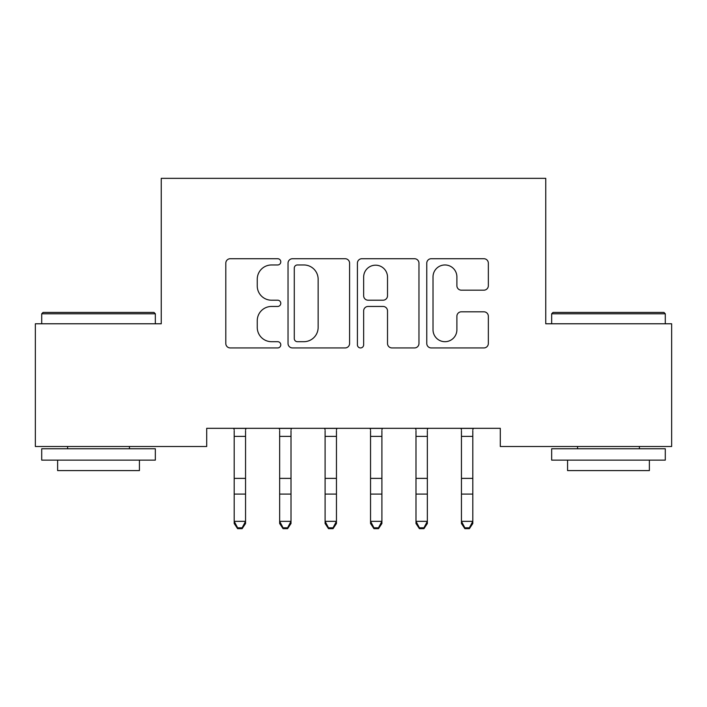 <?xml version="1.0" encoding="UTF-8"?>
<svg xmlns="http://www.w3.org/2000/svg" width="707" height="707" viewBox="0 0 707 707"><rect width="100%" height="100%" fill="white"/><g stroke="black" fill="none" stroke-linecap="round" stroke-linejoin="round"><path stroke-width="1.06" d="M280.785 261.837A3.12 3.12 0 0 0 277.657 258.718L230.261 258.718A4.463 4.463 0 0 0 225.798 263.181L225.798 343.478A4.463 4.463 0 0 0 230.261 347.941L277.657 347.941A3.12 3.12 0 0 0 280.785 344.822A3.12 3.12 0 0 0 277.657 341.693L271.523 341.693A14.273 14.273 0 0 1 257.251 327.421L257.251 320.731A14.273 14.273 0 0 1 271.523 306.449L277.657 306.449A3.12 3.12 0 0 0 280.785 303.33A3.12 3.12 0 0 0 277.657 300.21L271.523 300.21A14.273 14.273 0 0 1 257.251 285.928L257.251 279.238A14.273 14.273 0 0 1 271.523 264.966L277.657 264.966A3.12 3.12 0 0 0 280.785 261.837M483.88 290.17A4.463 4.463 0 0 0 488.343 285.708L488.343 263.181A4.463 4.463 0 0 0 483.88 258.718L431.235 258.718A4.463 4.463 0 0 0 426.772 263.181L426.772 343.478A4.463 4.463 0 0 0 431.235 347.941L483.88 347.941A4.463 4.463 0 0 0 488.343 343.478L488.343 316.268A4.463 4.463 0 0 0 483.88 311.805L461.353 311.805A4.463 4.463 0 0 0 456.89 316.268L456.89 329.762A11.931 11.931 0 0 1 444.959 341.693A11.931 11.931 0 0 1 433.02 329.762L433.02 276.897A11.931 11.931 0 0 1 444.959 264.966A11.931 11.931 0 0 1 456.89 276.897L456.89 285.708A4.463 4.463 0 0 0 461.353 290.17L483.88 290.17M500.3 428.318L206.7 428.318L206.7 446.497L35.35 446.497L35.35 323.779L161.249 323.779L161.249 178.341L545.751 178.341L545.751 323.779L671.65 323.779L671.65 446.497L500.3 446.497L500.3 428.318M349.594 263.181A4.463 4.463 0 0 0 345.131 258.718L292.495 258.718A4.463 4.463 0 0 0 288.032 263.181L288.032 343.478A4.463 4.463 0 0 0 292.495 347.941L345.131 347.941A4.463 4.463 0 0 0 349.594 343.478L349.594 263.181M361.869 258.718L414.505 258.718A4.463 4.463 0 0 1 418.968 263.181L418.968 343.478A4.463 4.463 0 0 1 414.505 347.941L391.978 347.941A4.463 4.463 0 0 1 387.516 343.478L387.516 310.912A4.463 4.463 0 0 0 383.053 306.449L368.108 306.449A4.463 4.463 0 0 0 363.645 310.912L363.645 344.822A3.12 3.12 0 0 1 360.526 347.941A3.12 3.12 0 0 1 357.406 344.822L357.406 263.181A4.463 4.463 0 0 1 361.869 258.718M297.4 264.966A3.12 3.12 0 0 0 294.28 268.086L294.28 338.573A3.12 3.12 0 0 0 297.4 341.693L303.869 341.693A14.273 14.273 0 0 0 318.141 327.421L318.141 279.238A14.273 14.273 0 0 0 303.869 264.966L297.4 264.966M387.516 277.117A11.931 11.931 0 0 0 375.585 265.187A11.931 11.931 0 0 0 363.645 277.117L363.645 295.747A4.463 4.463 0 0 0 368.108 300.21L383.053 300.21A4.463 4.463 0 0 0 387.516 295.747L387.516 277.117M234.194 430.687L234.194 521.342L245.559 521.342L245.559 523.507L242.148 528.659L242.148 527.793L237.605 527.793L237.605 528.659L242.148 528.659M245.559 430.687L245.559 521.342L242.148 527.793M233.619 428.318L234.194 429.741M245.559 429.741L246.133 428.318M237.605 528.659L234.194 523.507L234.194 521.342L237.605 527.793M279.645 430.687L279.645 521.342L291.01 521.342L291.01 523.507L287.599 528.659L287.599 527.793L283.056 527.793L283.056 528.659L287.599 528.659M291.01 430.687L291.01 521.342L287.599 527.793M325.096 430.687L325.096 521.342L336.452 521.342L336.452 523.507L333.05 528.659L333.05 527.793L328.499 527.793L328.499 528.659L333.05 528.659M336.452 430.687L336.452 521.342L333.05 527.793M279.071 428.318L279.645 429.741M291.01 429.741L291.584 428.318M283.056 528.659L279.645 523.507L279.645 521.342L283.056 527.793M324.513 428.318L325.096 429.741M336.452 429.741L337.036 428.318M328.499 528.659L325.096 523.507L325.096 521.342L328.499 527.793M41.713 313.784L43.074 312.423L153.976 312.423L155.337 313.784L41.713 313.784L41.713 323.779M155.337 460.133L41.713 460.133L41.713 448.768L155.337 448.768L155.337 460.133M139.429 460.133L139.429 470.588L57.621 470.588L57.621 460.133M551.663 313.784L553.024 312.423L663.926 312.423L665.287 313.784L551.663 313.784L551.663 323.779M665.287 460.133L551.663 460.133L551.663 448.768L665.287 448.768L665.287 460.133M649.38 460.133L649.38 470.588L567.571 470.588L567.571 460.133M370.548 430.687L370.548 521.342L381.904 521.342L381.904 523.507L378.501 528.659L378.501 527.793L373.95 527.793L373.95 528.659L378.501 528.659M381.904 430.687L381.904 521.342L378.501 527.793M415.99 430.687L415.99 521.342L427.355 521.342L427.355 523.507L423.944 528.659L423.944 527.793L419.401 527.793L419.401 528.659L423.944 528.659M427.355 430.687L427.355 521.342L423.944 527.793M369.964 428.318L370.548 429.741M381.904 429.741L382.487 428.318M373.95 528.659L370.548 523.507L370.548 521.342L373.95 527.793M415.416 428.318L415.99 429.741M427.355 429.741L427.929 428.318M419.401 528.659L415.99 523.507L415.99 521.342L419.401 527.793M461.441 430.687L461.441 521.342L472.806 521.342L472.806 523.507L469.395 528.659L469.395 527.793L464.853 527.793L464.853 528.659L469.395 528.659M472.806 430.687L472.806 521.342L469.395 527.793M460.867 428.318L461.441 429.741M472.806 429.741L473.381 428.318M464.853 528.659L461.441 523.507L461.441 521.342L464.853 527.793M246.098 428.407L233.655 428.407M245.559 478.374L234.194 478.374M245.559 494.087L234.194 494.087M245.559 436.387L234.194 436.387M291.549 428.407L279.106 428.407M291.01 478.374L279.645 478.374M291.01 494.087L279.645 494.087M291.01 436.387L279.645 436.387M336.992 428.407L324.557 428.407M336.452 478.374L325.096 478.374M336.452 494.087L325.096 494.087M336.452 436.387L325.096 436.387M382.443 428.407L370.008 428.407M381.904 478.374L370.548 478.374M381.904 494.087L370.548 494.087M381.904 436.387L370.548 436.387M427.894 428.407L415.451 428.407M427.355 478.374L415.99 478.374M427.355 494.087L415.99 494.087M427.355 436.387L415.99 436.387M473.345 428.407L460.902 428.407M472.806 478.374L461.441 478.374M472.806 494.087L461.441 494.087M472.806 436.387L461.441 436.387M155.337 323.779L155.337 313.784M129.434 448.768L129.434 446.497M67.616 448.768L67.616 446.497M665.287 323.779L665.287 313.784M639.384 448.768L639.384 446.497M577.566 448.768L577.566 446.497"/></g></svg>
